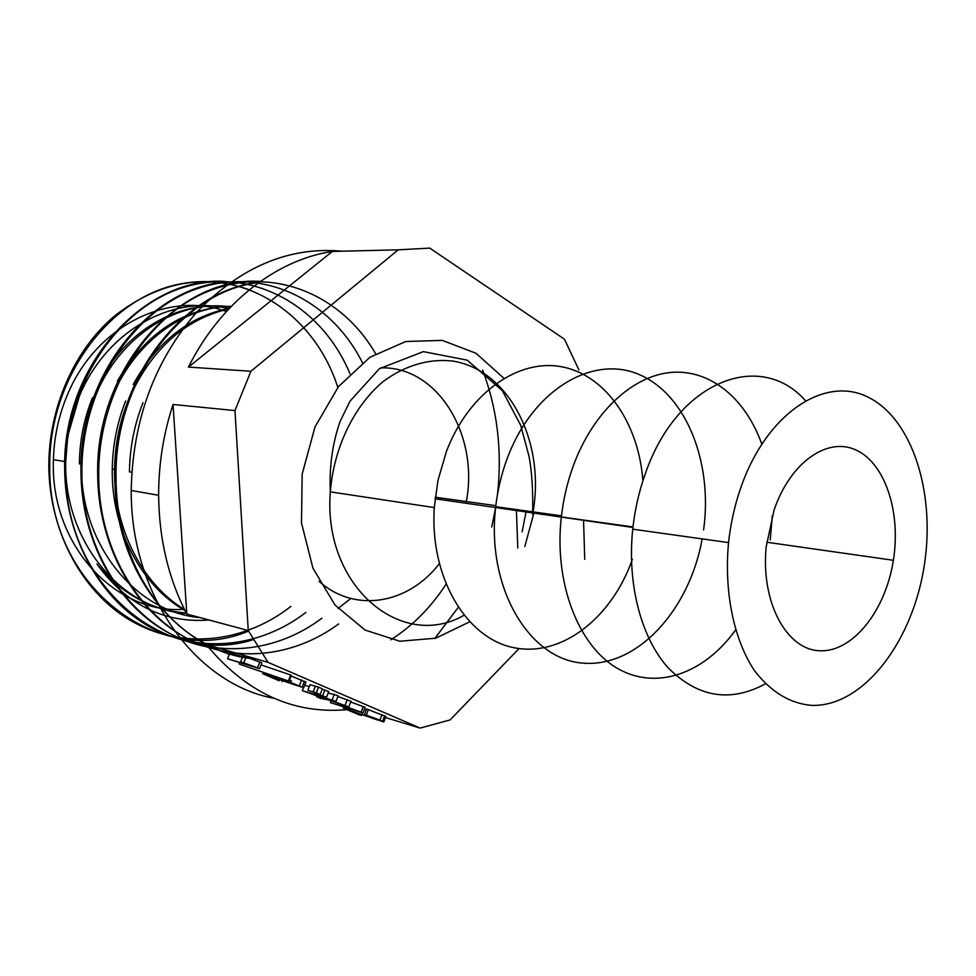 <?xml version="1.0" encoding="UTF-8"?>
<svg xmlns="http://www.w3.org/2000/svg" width="976" height="976" viewBox="0 0 976 976"><rect width="100%" height="100%" fill="white"/><g stroke="black" fill="none" stroke-linecap="round" stroke-linejoin="round"><path stroke-width="1.46" d="M519.061 648.576L450.082 719.922L420.119 728.084L268.034 662.35L248.258 630.533L234.972 410.579L250.893 371.27L398.232 249.832L429.757 248.111L564.433 339.184L578.927 369.953M774.029 510.216C790.365 461.904 828.099 436.126 856.745 450.363C885.561 464.173 901.031 512.766 893.382 560.285C885.586 610.647 852.817 652.383 819.694 650.748C786.522 649.821 760.658 602.082 766.197 546.804L774.029 510.216M703.598 529.895C712.895 463.307 686.762 395.463 640.134 374.967C593.798 353.885 532.957 388.997 507.203 458.513C501.481 473.909 497.65 489.964 495.698 506.678C485.987 587.833 529.407 659.947 583.502 663.155C637.535 667.438 689.568 609.817 702.159 538.898M632.387 559.297C611.928 617.552 562.176 657.19 514.425 647.796C466.687 638.926 429.586 577.67 434.296 507.581L437.943 480.546L446.337 451.668C468.773 392.45 519.256 357.838 562.847 367C606.596 375.967 638.731 424.133 642.903 480.826M761.756 443.995C745.676 399.013 711.15 369.672 672.208 372.32C633.363 375.052 593.115 411.64 573.266 465.93C567.337 482.254 563.359 499.261 561.334 516.963C553.819 582.953 578.378 645.966 617.43 668.389C656.531 690.996 704.44 673.428 735.501 630.069M770.223 539.972L772.309 515.596M805.371 400.575C760.17 349.298 676.954 380.982 645.209 474.019C638.951 491.66 634.79 510.058 632.729 529.187C626.934 584.295 641.281 638.17 668.292 667.987C697.95 697.474 730.316 702.769 765.404 683.847M740.613 488.207C766.465 412.933 825.318 374.808 868.689 397.464C912.353 419.46 935.203 492.209 924.589 563.384C913.573 640.195 864.431 706.075 812.666 705.428C790.401 703.867 770.93 692.155 754.241 670.305C733.745 639.243 723.924 591.859 728.547 542.583C730.609 523.746 734.623 505.617 740.613 488.207M583.587 521.538L584.746 559.346M186.257 612.977C151.256 610.232 121.475 593.908 96.917 563.994C125.55 603.449 161.65 622.212 205.216 620.272M206.168 620.211L209.01 619.992M228.909 308.782C173.106 294.179 106.396 330.388 79.324 396.305L67.771 436.016L65.709 461.66L53.412 459.696C49.959 545.181 116.01 614.953 184.366 609.244M256.249 658.959C181.036 654.445 113.924 573.754 114.936 477.154C113.216 378.554 183.634 289.726 259.043 282.32M338.635 623.957C292.971 657.678 232.508 664.449 182.536 635.901C132.59 607.414 97.99 543.693 97.673 474.263C95.428 367.83 179.34 275.671 260.324 281.405M321.885 618.211C276.562 652.383 216.221 659.3 166.054 631.46C116.181 603.351 81.118 540.301 80.971 471.481C78.861 373.039 152.378 285.09 228.909 281.82M305.866 612.44C260.982 647.003 200.519 654.506 150.255 627.165C100.138 599.593 64.977 537.117 64.672 468.761C62.232 365.146 145.07 275.866 225.163 281.43M290.848 606.425C246.355 641.366 185.769 650.114 135.237 623.103C84.619 596.409 49.373 533.957 48.8 466.125C48.8 407.492 74.505 349.396 114.826 315.76C158.429 282.064 203.252 273.402 249.307 289.774M337.83 387.472C315.577 317.285 249.209 269.864 179.169 284.162C109.141 297.753 48.934 378.029 49.739 466.284C47.983 586.918 159.015 668.975 248.355 631.155M349.945 373.735C322.873 308.099 256.005 267.973 188.539 285.968C120.914 303.499 64.953 382.958 65.575 468.919C63.965 585.051 165.408 667.913 253.187 639.67M362.425 362.682C331.816 301.279 265.021 266.79 199.519 287.92C134.285 308.55 81.362 387.082 81.886 471.652C81.203 559.443 139.153 635.266 208.217 647.015M375.601 353.702C342.186 295.777 275.513 266.265 211.975 289.884C148.498 313.04 98.222 391.217 98.735 474.434C98.112 555.649 146.571 628.019 208.644 647.564M258.64 282.601C183.695 290.726 114.265 379.566 116.034 477.325C115.595 551.208 154.635 619.028 208.559 645.185M230.385 307.245C183.22 299.29 129.503 326.911 101.382 379.017M92.513 397.659C83.985 418.68 79.617 440.737 79.385 463.844M111.069 399.477C133.334 343.076 183.049 306.72 231.3 306.293C184.293 307.452 146.327 332.365 117.413 381.018M229.36 308.306C189.149 316.309 157.087 341.71 133.175 384.483M125.66 400.941C117.12 422.62 112.655 445.337 112.252 469.102C111.264 529.199 141.239 585.905 185.037 610.586M143.021 402.685C134.322 424.633 129.796 447.691 129.43 471.859L131.809 472.238M445.959 584.38C430.843 607.523 412.47 625.994 390.839 639.78M226.371 311.515C169.019 290.336 95.868 325.459 67.307 395.109C58.658 415.642 54.022 437.175 53.412 459.696M466.028 503.091C479.741 436.248 438.09 365.719 380.518 367.891M319.054 581.281C354.996 613.697 408.529 603.863 439.212 563.786M350.835 598.495L338.025 608.475M184.501 609.524C142.264 584.075 113.521 528.236 114.558 469.48C114.924 445.532 119.401 422.767 127.99 401.173C150.365 350.164 183.964 319.408 228.799 308.904M200.153 617.613C135.896 612.586 79.568 543.937 81.533 464.186M94.648 397.83C119.035 335.683 178.352 298.766 230.665 306.94M186.489 613.428C121.329 609.976 63.806 541.387 65.709 461.66M491.758 527.04L495.796 506.69M497.504 494.295C502.323 450.778 497.37 409.359 482.608 370.05M342.125 251.186C289.445 246.367 241.072 266.594 197.018 311.881C154.537 360.656 132.602 420.18 131.223 490.477C130.625 596.043 196.603 684.286 274.073 698.316M434.808 638.463L458.147 607.499M332.365 251.43C276.525 259.75 220.539 302.67 188.453 367.086L332.365 251.43L398.232 249.832M248.258 630.533L186.806 614.038C168.47 578.756 159.076 539.179 158.624 495.296C158.612 464.186 163.407 433.917 173.033 404.467L234.972 410.579M186.806 614.038L173.033 404.467M268.034 662.35L206.265 644.526C245.976 692.667 292.898 714.395 347.041 709.674M206.265 644.526L229.311 654.384M289.482 680.15L291.568 681.053M522.111 531.847L526.247 510.936M516.426 510.558L517.792 548.024M366.22 709.918L364.365 709.271M385.862 716.543L366.598 708.942L364.499 714.493L377.529 719.971L343.918 708.259L344.308 707.21M362.987 712.907L347.859 707.295L353.995 709.784L330.461 702.61L362.987 712.907L365.109 707.307L350.726 701.976M309.258 686.726L304.707 685.176M336 701.415L302.34 690.654L323.202 698.096L316.724 696.779L320.433 698.365L328.326 699.865L348.847 706.905L329.864 700.121L336 701.415L338.16 695.742L328.18 692.997M348.847 706.905L350.994 701.268L337.867 696.486M326.557 697.267L314.235 693.131L326.557 697.267L328.729 691.569L322.226 689.154M315.358 686.274L310.026 684.713L307.843 690.398L320.165 694.534L322.348 688.824L318.505 687.165L315.358 686.274L313.162 691.972L307.843 690.398M305.866 682.175L291.104 675.953M289.067 681.211L239.864 664.302L289.067 681.211L291.312 675.429L290.702 675.014L261.068 664.9M227.567 658.8L259.579 668.694L261.873 662.838L246.098 656.994L242.902 656.079L240.608 661.911L250.429 665.547L227.567 658.8L229.836 653.066L242.621 656.775M385.471 717.567L420.119 728.084M250.893 371.27L188.453 367.086M259.579 668.694L257.542 667.828L259.836 661.96M257.542 667.828L243.793 662.85L246.098 656.994M243.793 662.85L240.608 661.911M288.445 680.821L290.702 675.014M239.169 663.887L239.596 662.789M263.41 673.977L279.124 680.748L270.462 676.685L303.731 687.714L287.286 681.163L297.509 685.786L263.41 673.977L263.959 672.586M262.751 673.782L263.313 672.366M282.113 681.651L282.381 680.931M299.4 685.701L301.621 679.943M320.165 694.534L316.309 692.887L318.505 687.165M316.309 692.887L313.162 691.972M322.727 695.632L324.91 689.922M316.724 696.779L317.017 695.986M345.101 705.306L347.249 699.658M332.206 699.792L334.365 694.107M324.874 698.389L325.447 696.913M302.34 690.654L303.414 687.885M344.565 706.295L344.857 705.538M330.461 702.61L331.132 700.829M361.132 712.114L363.255 706.514M347.859 707.295L348.103 706.648M343.918 708.259L343.247 708.051L343.65 707.002M343.247 708.051L358.412 714.517L361.462 715.445L361.706 714.798M361.462 715.445L350.665 710.845L383.824 721.959L379.945 720.129L382.031 714.566M379.945 720.129L364.499 714.493M434.296 507.581L330.327 491.855C329.156 466.967 332.426 443.482 340.112 421.388L350.091 401.063L379.371 368.721L423.352 351.628L467.211 360.168L502.286 390.571L520.684 425.255L529.016 456.256C531.908 471.457 533.116 490.745 532.628 514.108C545.974 444.678 510.851 371.478 454.218 361.291C430.196 358.033 405.138 365.036 382.763 381.86C353.763 406.455 333.792 447.838 330.327 491.855C322.641 585.99 401.307 651.334 463.881 615.356M469.529 621.895L435.723 638.206L399.806 641.244L365.061 630.057L335 605.035L312.918 568.142L301.486 522.904L302.182 474.043L315.028 426.89L338.538 386.581L369.953 357.24L405.772 341.515L442.25 340.38L475.934 353.227L503.909 378.261M533.555 514.242L524.807 546.536M270.169 676.283L270.706 674.904M303.731 687.714L305.952 681.98M302.255 686.933L304.475 681.175M292.69 684.249L292.983 683.505M281.796 680.455L282.393 678.918M350.591 710.565L351.079 709.271M383.824 721.959L385.91 716.408M382.58 721.276L384.666 715.713M372.673 718.397L372.942 717.702M361.962 714.639L362.657 712.809M632.912 527.467L435.064 498.748M893.382 560.285L766.709 542.229M561.456 515.84L495.698 506.678M495.82 505.653L435.235 497.211M632.973 526.942L561.334 516.963M728.547 542.583L632.729 529.187M115.973 477.325L114.924 477.154M98.674 474.446L97.649 474.275M81.874 471.64L80.886 471.481M65.575 468.919L64.611 468.761M49.727 466.284L48.8 466.125M114.558 469.48L112.228 469.102M81.52 464.186L79.324 463.844M158.624 495.296L131.223 490.477M266.399 674.953L266.924 673.611M291.617 683.883L291.922 683.102M346.199 709.003L346.614 707.905M366.317 715.103L368.416 709.54M373.1 718.543L373.357 717.86"/></g></svg>
